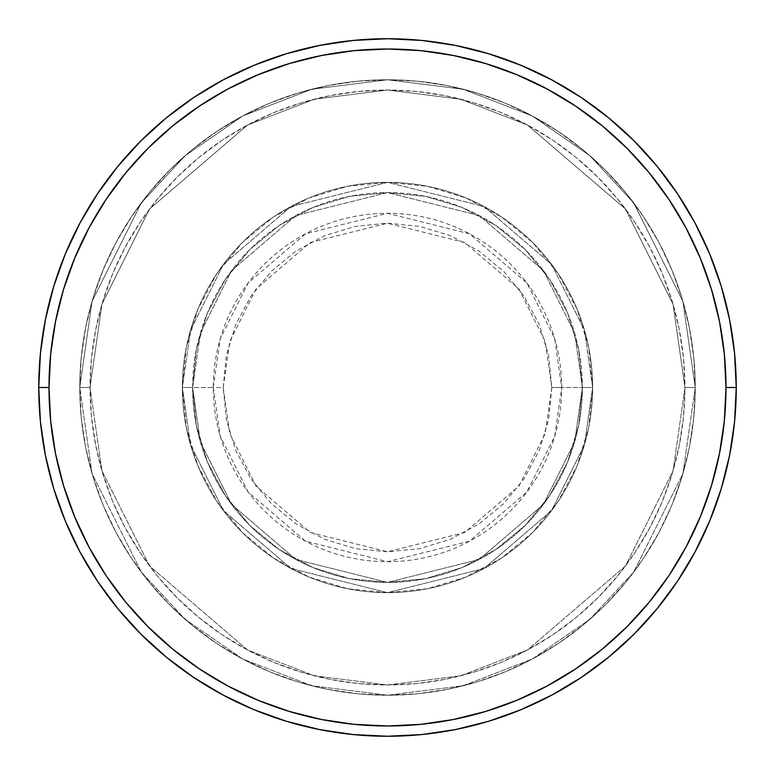 <?xml version="1.0" encoding="UTF-8"?>
<svg xmlns="http://www.w3.org/2000/svg" width="775" height="775" viewBox="0 0 775 775"><rect width="100%" height="100%" fill="white"/><g stroke="black" fill="none" stroke-linecap="round" stroke-linejoin="round"><path stroke-width="0.58" stroke-dasharray="3.88 2.91" d="M551.79 387.5L545.222 341.494L518.94 288.92L464.816 242.536L387.5 223.21L310.184 242.536L256.06 288.92L229.778 341.494L223.21 387.5L213.299 387.5L220.265 338.723L248.136 282.982L305.524 233.788L387.5 213.299L469.476 233.788L526.864 282.982L554.735 338.723L561.701 387.5L551.79 387.5L548.642 355.444L539.293 324.628L524.103 296.224L503.672 271.327L478.776 250.897L450.372 235.707L419.556 226.358L387.5 223.21L355.444 226.358L324.628 235.707L296.224 250.897L271.327 271.327L250.897 296.224L235.707 324.628L226.358 355.444L223.21 387.5L226.358 419.556L235.707 450.372L250.897 478.776L271.327 503.672L296.224 524.103L324.628 539.293L355.444 548.642L387.5 551.79L419.556 548.642L450.372 539.293L478.776 524.103L503.672 503.672L524.103 478.776L539.293 450.372L548.642 419.556L551.79 387.5L561.701 387.5A174.201 174.201 0 0 0 387.5 213.299A174.201 174.201 0 0 0 213.299 387.5L182.358 387.5L190.563 444.937L223.384 510.589L290.964 568.511L387.5 592.643L484.036 568.511L551.616 510.589L584.437 444.937L592.643 387.5L582.393 387.5L574.595 442.07L543.411 504.438L479.212 559.463L387.5 582.393L295.788 559.463L231.589 504.438L200.405 442.07L192.607 387.5L182.358 387.5L192.607 387.5L200.405 442.07L231.589 504.438L295.788 559.463L387.5 582.393L479.212 559.463L543.411 504.438L574.595 442.07L582.393 387.5L592.643 387.5L584.437 444.937L551.616 510.589L484.036 568.511L387.5 592.643L290.964 568.511L223.384 510.589L190.563 444.937L182.358 387.5L190.563 444.937L223.384 510.589L290.964 568.511L387.5 592.643L484.036 568.511L551.616 510.589L584.437 444.937L592.643 387.5L582.393 387.5L574.595 442.07L543.411 504.438L479.212 559.463L387.5 582.393L295.788 559.463L231.589 504.438L200.405 442.07L192.607 387.5L182.358 387.5L192.607 387.5L200.405 442.07L231.589 504.438L295.788 559.463L387.5 582.393L479.212 559.463L543.411 504.438L574.595 442.07L582.393 387.5L592.643 387.5L584.437 444.937L551.616 510.589L484.036 568.511L387.5 592.643L290.964 568.511L223.384 510.589L190.563 444.937L182.358 387.5L190.563 444.937L223.384 510.589L290.964 568.511L387.5 592.643L484.036 568.511L551.616 510.589L584.437 444.937L592.643 387.5L582.393 387.5L574.595 442.07L543.411 504.438L479.212 559.463L387.5 582.393L295.788 559.463L231.589 504.438L200.405 442.07L192.607 387.5L182.358 387.5L192.607 387.5L200.405 442.07L231.589 504.438L295.788 559.463L387.5 582.393L479.212 559.463L543.411 504.438L574.595 442.07L582.393 387.5L592.643 387.5L584.437 444.937L551.616 510.589L484.036 568.511L387.5 592.643L290.964 568.511L223.384 510.589L190.563 444.937L182.358 387.5A205.142 205.142 0 0 1 387.5 182.358A205.142 205.142 0 0 1 592.643 387.5A205.142 205.142 0 0 0 387.5 182.358A205.142 205.142 0 0 0 182.358 387.5A205.142 205.142 0 0 1 387.5 182.358A205.142 205.142 0 0 1 592.643 387.5A205.142 205.142 0 0 0 387.5 182.358A205.142 205.142 0 0 0 182.358 387.5A205.142 205.142 0 0 1 387.5 182.358A205.142 205.142 0 0 1 592.643 387.5L561.701 387.5L592.643 387.5A205.142 205.142 0 0 0 387.5 182.358A205.142 205.142 0 0 0 182.358 387.5A205.142 205.142 0 0 1 387.5 182.358A205.142 205.142 0 0 1 592.643 387.5A205.142 205.142 0 0 0 387.5 182.358A205.142 205.142 0 0 0 182.358 387.5A205.142 205.142 0 0 1 387.5 182.358A205.142 205.142 0 0 1 592.643 387.5A205.142 205.142 0 0 1 387.5 592.643A205.142 205.142 0 0 1 182.358 387.5A205.142 205.142 0 0 0 387.5 592.643A205.142 205.142 0 0 0 592.643 387.5A205.142 205.142 0 0 1 387.5 592.643A205.142 205.142 0 0 1 182.358 387.5A205.142 205.142 0 0 0 387.5 592.643A205.142 205.142 0 0 0 592.643 387.5A205.142 205.142 0 0 1 387.5 592.643A205.142 205.142 0 0 1 182.358 387.5L213.299 387.5A174.201 174.201 0 0 0 387.5 561.701A174.201 174.201 0 0 0 561.701 387.5L554.735 436.277L526.864 492.018L469.476 541.212L387.5 561.701L305.524 541.212L248.136 492.018L220.265 436.277L213.299 387.5L223.21 387.5L229.778 433.506L256.06 486.08L310.184 532.464L387.5 551.79L464.816 532.464L518.94 486.08L545.222 433.506L551.79 387.5M695.223 387.5L684.964 387.5A297.464 297.464 0 0 0 387.5 90.036A297.464 297.464 0 0 0 90.036 387.5L79.777 387.5A307.723 307.723 0 0 1 387.5 79.777A307.723 307.723 0 0 1 695.223 387.5L684.964 387.5L673.068 470.793L625.473 565.982L527.484 649.963L460.718 675.81L387.5 684.964L314.282 675.81L247.516 649.963L149.527 565.982L101.932 470.793L90.036 387.5L79.777 387.5L92.089 473.661L141.321 572.134L185.167 619.341L242.691 659.021L311.753 685.749L387.5 695.223L463.247 685.749L532.309 659.021L589.833 619.341L633.679 572.134L682.911 473.661L695.223 387.5L682.911 473.661L633.679 572.134L589.833 619.341L532.309 659.021L463.247 685.749L387.5 695.223L311.753 685.749L242.691 659.021L185.167 619.341L141.321 572.134L92.089 473.661L79.777 387.5L90.036 387.5L101.932 470.793L149.527 565.982L247.516 649.963L314.282 675.81L387.5 684.964L460.718 675.81L527.484 649.963L625.473 565.982L673.068 470.793L684.964 387.5L695.223 387.5A307.723 307.723 0 0 0 387.5 79.777A307.723 307.723 0 0 0 79.777 387.5A307.723 307.723 0 0 1 387.5 79.777A307.723 307.723 0 0 1 695.223 387.5L693.741 357.343L689.304 327.467L681.971 298.172L671.799 269.739L658.886 242.439L643.357 216.535L625.367 192.287L605.091 169.909L582.713 149.633L558.465 131.643L532.561 116.114L505.261 103.201L476.828 93.029L447.533 85.696L417.657 81.259L387.5 79.777L357.343 81.259L327.467 85.696L298.172 93.029L269.739 103.201L242.439 116.114L216.535 131.643L192.287 149.633L169.909 169.909L149.633 192.287L131.643 216.535L116.114 242.439L103.201 269.739L93.029 298.172L85.696 327.467L81.259 357.343L79.777 387.5L81.259 417.657L85.696 447.533L93.029 476.828L103.201 505.261L116.114 532.561L131.643 558.465L149.633 582.713L169.909 605.091L192.287 625.367L216.535 643.357L242.439 658.886L269.739 671.799L298.172 681.971L327.467 689.304L357.343 693.741L387.5 695.223L417.657 693.741L447.533 689.304L476.828 681.971L505.261 671.799L532.561 658.886L558.465 643.357L582.713 625.367L605.091 605.091L625.367 582.713L643.357 558.465L658.886 532.561L671.799 505.261L681.971 476.828L689.304 447.533L693.741 417.657L695.223 387.5A307.723 307.723 0 0 1 387.5 695.223A307.723 307.723 0 0 1 79.777 387.5A307.723 307.723 0 0 0 387.5 695.223A307.723 307.723 0 0 0 695.223 387.5L684.964 387.5L683.531 416.659L679.249 445.528L672.158 473.845L662.325 501.338L649.837 527.727L634.832 552.759L617.442 576.212L597.835 597.835L576.212 617.442L552.759 634.832L527.727 649.837L501.338 662.325L473.845 672.158L445.528 679.249L416.659 683.531L387.5 684.964L358.341 683.531L329.472 679.249L301.155 672.158L273.662 662.325L247.273 649.837L222.241 634.832L198.787 617.442L177.165 597.835L157.557 576.212L140.168 552.759L125.162 527.727L112.675 501.338L102.843 473.845L95.751 445.528L91.469 416.659L90.036 387.5L91.469 358.341L95.751 329.472L102.843 301.155L112.675 273.662L125.162 247.273L140.168 222.241L157.557 198.787L177.165 177.165L198.787 157.557L222.241 140.168L247.273 125.162L273.662 112.675L301.155 102.843L329.472 95.751L358.341 91.469L387.5 90.036L416.659 91.469L445.528 95.751L473.845 102.843L501.338 112.675L527.727 125.162L552.759 140.168L576.212 157.557L597.835 177.165L617.442 198.787L634.832 222.241L649.837 247.273L662.325 273.662L672.158 301.155L679.249 329.472L683.531 358.341L684.964 387.5L673.068 304.207L625.473 209.017L527.484 125.037L460.718 99.19L387.5 90.036L314.282 99.19L247.516 125.037L149.527 209.017L101.932 304.207L90.036 387.5L79.777 387.5L92.089 301.339L141.321 202.866L185.167 155.659L242.691 115.979L311.753 89.251L387.5 79.777L463.247 89.251L532.309 115.979L589.833 155.659L633.679 202.866L682.911 301.339L695.223 387.5L682.911 301.339L633.679 202.866L589.833 155.659L532.309 115.979L463.247 89.251L387.5 79.777L311.753 89.251L242.691 115.979L185.167 155.659L141.321 202.866L92.089 301.339L79.777 387.5L90.036 387.5L101.932 304.207L149.527 209.017L247.516 125.037L314.282 99.19L387.5 90.036L460.718 99.19L527.484 125.037L625.473 209.017L673.068 304.207L684.964 387.5L695.223 387.5A307.723 307.723 0 0 1 387.5 695.223A307.723 307.723 0 0 1 79.777 387.5L90.036 387.5A297.464 297.464 0 0 0 387.5 684.964A297.464 297.464 0 0 0 684.964 387.5L695.223 387.5M192.607 387.5A194.893 194.893 0 0 1 387.5 192.607A194.893 194.893 0 0 1 582.393 387.5A194.893 194.893 0 0 0 387.5 192.607A194.893 194.893 0 0 0 192.607 387.5L196.356 425.523L207.448 462.084L225.457 495.777L249.695 525.305L279.223 549.543L312.916 567.552L349.477 578.644L387.5 582.393L425.523 578.644L462.084 567.552L495.777 549.543L525.305 525.305L549.543 495.777L567.552 462.084L578.644 425.523L582.393 387.5L578.644 349.477L567.552 312.916L549.543 279.223L525.305 249.695L495.777 225.457L462.084 207.448L425.523 196.356L387.5 192.607L349.477 196.356L312.916 207.448L279.223 225.457L249.695 249.695L225.457 279.223L207.448 312.916L196.356 349.477L192.607 387.5A194.893 194.893 0 0 0 387.5 582.393A194.893 194.893 0 0 0 582.393 387.5A194.893 194.893 0 0 1 387.5 582.393A194.893 194.893 0 0 1 192.607 387.5L196.356 349.477L207.448 312.916L225.457 279.223L249.695 249.695L279.223 225.457L312.916 207.448L349.477 196.356L387.5 192.607L425.523 196.356L462.084 207.448L495.777 225.457L525.305 249.695L549.543 279.223L567.552 312.916L578.644 349.477L582.393 387.5L578.644 425.523L567.552 462.084L549.543 495.777L525.305 525.305L495.777 549.543L462.084 567.552L425.523 578.644L387.5 582.393L349.477 578.644L312.916 567.552L279.223 549.543L249.695 525.305L225.457 495.777L207.448 462.084L196.356 425.523L192.607 387.5L182.358 387.5L186.291 427.519L197.964 466.007L216.922 501.473L242.439 532.561L273.527 558.077L308.993 577.036L347.481 588.709L387.5 592.643L427.519 588.709L466.007 577.036L501.473 558.077L532.561 532.561L558.077 501.473L577.036 466.007L588.709 427.519L592.643 387.5L588.709 347.481L577.036 308.993L558.077 273.527L532.561 242.439L501.473 216.922L466.007 197.964L427.519 186.291L387.5 182.358L347.481 186.291L308.993 197.964L273.527 216.922L242.439 242.439L216.922 273.527L197.964 308.993L186.291 347.481L182.358 387.5A205.142 205.142 0 0 0 387.5 592.643A205.142 205.142 0 0 0 592.643 387.5A205.142 205.142 0 0 1 387.5 592.643A205.142 205.142 0 0 1 182.358 387.5A205.142 205.142 0 0 0 387.5 592.643A205.142 205.142 0 0 0 592.643 387.5A205.142 205.142 0 0 1 387.5 592.643A205.142 205.142 0 0 1 182.358 387.5L190.563 330.063L223.384 264.411L290.964 206.489L387.5 182.358L484.036 206.489L551.616 264.411L584.437 330.063L592.643 387.5L582.393 387.5L574.595 332.93L543.411 270.562L479.212 215.537L387.5 192.607L295.788 215.537L231.589 270.562L200.405 332.93L192.607 387.5L200.405 332.93L231.589 270.562L295.788 215.537L387.5 192.607L479.212 215.537L543.411 270.562L574.595 332.93L582.393 387.5L592.643 387.5L584.437 330.063L551.616 264.411L484.036 206.489L387.5 182.358L290.964 206.489L223.384 264.411L190.563 330.063L182.358 387.5L192.607 387.5L182.358 387.5L190.563 330.063L223.384 264.411L290.964 206.489L387.5 182.358L484.036 206.489L551.616 264.411L584.437 330.063L592.643 387.5L582.393 387.5L574.595 332.93L543.411 270.562L479.212 215.537L387.5 192.607L295.788 215.537L231.589 270.562L200.405 332.93L192.607 387.5L200.405 332.93L231.589 270.562L295.788 215.537L387.5 192.607L479.212 215.537L543.411 270.562L574.595 332.93L582.393 387.5L592.643 387.5L584.437 330.063L551.616 264.411L484.036 206.489L387.5 182.358L290.964 206.489L223.384 264.411L190.563 330.063L182.358 387.5L192.607 387.5L182.358 387.5L190.563 330.063L223.384 264.411L290.964 206.489L387.5 182.358L484.036 206.489L551.616 264.411L584.437 330.063L592.643 387.5L582.393 387.5L574.595 332.93L543.411 270.562L479.212 215.537L387.5 192.607L295.788 215.537L231.589 270.562L200.405 332.93L192.607 387.5L200.405 332.93L231.589 270.562L295.788 215.537L387.5 192.607L479.212 215.537L543.411 270.562L574.595 332.93L582.393 387.5L592.643 387.5L584.437 330.063L551.616 264.411L484.036 206.489L387.5 182.358L290.964 206.489L223.384 264.411L190.563 330.063L182.358 387.5L192.607 387.5M736.25 387.5A348.75 348.75 0 0 0 387.5 38.75A348.75 348.75 0 0 0 38.75 387.5A348.75 348.75 0 0 0 387.5 736.25A348.75 348.75 0 0 0 736.25 387.5"/><path stroke-width="1.16" d="M38.75 387.5L49.009 387.5A338.491 338.491 0 0 1 387.5 49.009A338.491 338.491 0 0 1 725.991 387.5L736.25 387.5A348.75 348.75 0 0 0 387.5 38.75A348.75 348.75 0 0 0 38.75 387.5A348.75 348.75 0 0 1 387.5 38.75A348.75 348.75 0 0 1 736.25 387.5A348.75 348.75 0 0 1 387.5 736.25A348.75 348.75 0 0 1 38.75 387.5L40.426 353.313L45.454 319.465L53.766 286.266L65.294 254.035L79.932 223.103L97.524 193.74L117.916 166.257L140.895 140.895L166.257 117.916L193.74 97.524L223.103 79.932L254.035 65.294L286.266 53.766L319.465 45.454L353.313 40.426L387.5 38.75L421.687 40.426L455.535 45.454L488.734 53.766L520.965 65.294L551.897 79.932L581.26 97.524L608.743 117.916L634.105 140.895L657.084 166.257L677.476 193.74L695.068 223.103L709.706 254.035L721.234 286.266L729.546 319.465L734.574 353.313L736.25 387.5L734.574 421.687L729.546 455.535L721.234 488.734L709.706 520.965L695.068 551.897L677.476 581.26L657.084 608.743L634.105 634.105L608.743 657.084L581.26 677.476L551.897 695.068L520.965 709.706L488.734 721.234L455.535 729.546L421.687 734.574L387.5 736.25L353.313 734.574L319.465 729.546L286.266 721.234L254.035 709.706L223.103 695.068L193.74 677.476L166.257 657.084L140.895 634.105L117.916 608.743L97.524 581.26L79.932 551.897L65.294 520.965L53.766 488.734L45.454 455.535L40.426 421.687L38.75 387.5A348.75 348.75 0 0 0 387.5 736.25A348.75 348.75 0 0 0 736.25 387.5L725.991 387.5L724.363 354.32L719.491 321.46L711.421 289.24L700.222 257.968L686.02 227.937L668.951 199.446L649.159 172.767L626.849 148.151L602.233 125.841L575.554 106.049L547.063 88.98L517.032 74.778L485.76 63.579L453.54 55.509L420.68 50.637L387.5 49.009L354.32 50.637L321.46 55.509L289.24 63.579L257.968 74.778L227.937 88.98L199.446 106.049L172.767 125.841L148.151 148.151L125.841 172.767L106.049 199.446L88.98 227.937L74.778 257.968L63.579 289.24L55.509 321.46L50.637 354.32L49.009 387.5L50.637 420.68L55.509 453.54L63.579 485.76L74.778 517.032L88.98 547.063L106.049 575.554L125.841 602.233L148.151 626.849L172.767 649.159L199.446 668.951L227.937 686.02L257.968 700.222L289.24 711.421L321.46 719.491L354.32 724.363L387.5 725.991L420.68 724.363L453.54 719.491L485.76 711.421L517.032 700.222L547.063 686.02L575.554 668.951L602.233 649.159L626.849 626.849L649.159 602.233L668.951 575.554L686.02 547.063L700.222 517.032L711.421 485.76L719.491 453.54L724.363 420.68L725.991 387.5A338.491 338.491 0 0 1 387.5 725.991A338.491 338.491 0 0 1 49.009 387.5L38.75 387.5"/></g></svg>
